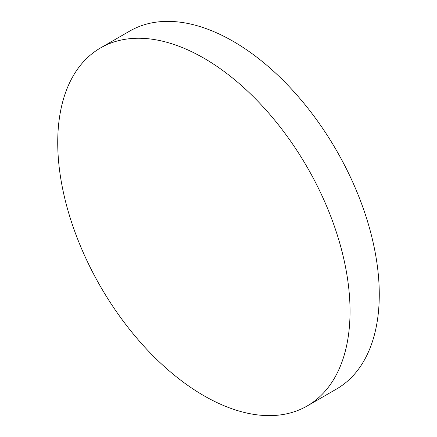 <?xml version="1.0" encoding="UTF-8"?>
<svg xmlns="http://www.w3.org/2000/svg" width="437" height="437" viewBox="0 0 437 437"><rect width="100%" height="100%" fill="white"/><g stroke="black" fill="none" stroke-linecap="round" stroke-linejoin="round"><path stroke-width="0.66" d="M203.882 395.704A206.696 119.334 -120 0 0 307.233 405.94A206.696 119.334 -120 0 0 338.915 240.312A206.696 119.334 -120 0 0 203.882 58.17A206.696 119.334 -120 0 0 100.537 47.933A206.696 119.334 -120 0 0 68.855 213.562A206.696 119.334 -120 0 0 203.882 395.704M307.233 405.94L336.463 389.067A206.696 119.334 -120 0 0 368.145 223.438A206.696 119.334 -120 0 0 233.118 41.296A206.696 119.334 -120 0 0 129.767 31.06L100.537 47.933"/></g></svg>
